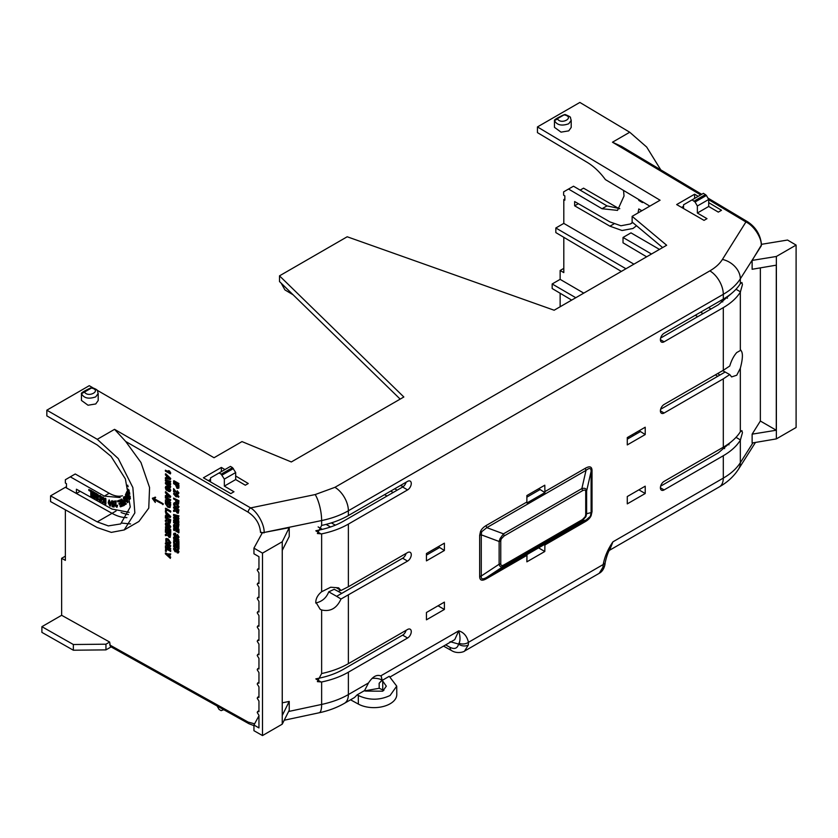 <?xml version="1.0" encoding="UTF-8"?>
<svg xmlns="http://www.w3.org/2000/svg" width="838" height="838" viewBox="0 0 838 838"><rect width="100%" height="100%" fill="white"/><g stroke="black" fill="none" stroke-linecap="round" stroke-linejoin="round"><path stroke-width="1.26" d="M411.269 483.505A5.238 3.017 120 0 0 410.17 481.106A5.238 3.017 120 0 0 407.572 481.368L348.378 515.548C340.71 519.948 331.796 523.247 321.635 525.436L317.372 533.513L321.635 533.879C331.796 531.753 340.71 528.495 348.378 524.096L407.572 489.916A5.238 3.017 120 0 0 411.269 483.505M407.572 561.114L402.638 558.223L336.635 596.331L341.003 599.013L407.572 561.114A5.238 3.017 120 0 0 411.269 554.714A5.238 3.017 120 0 0 410.17 552.305A5.238 3.017 120 0 0 407.572 552.577L348.378 586.747L348.378 524.096M341.003 599.013C336.782 608.304 330.329 611.96 321.635 609.98L321.635 673.543L317.372 681.619L321.635 681.985C331.796 679.859 340.71 676.601 348.378 672.191L407.572 638.022A5.238 3.017 120 0 0 411.269 631.611A5.238 3.017 120 0 0 410.17 629.202A5.238 3.017 120 0 0 407.572 629.474L348.378 663.654L348.378 595.294M740.331 440.254L742.447 432.68L741.871 430.596L740.331 431.8C736.602 437.635 730.925 442.768 723.299 447.199L664.105 481.368A5.238 3.017 120 0 0 660.69 485.967A5.238 3.017 120 0 0 661.465 490.167A5.238 3.017 120 0 0 664.105 489.916L723.299 455.736L723.299 478.11C730.83 473.763 736.508 468.631 740.331 462.702L740.331 440.254C736.602 446.151 730.925 451.305 723.299 455.736M740.331 431.8L740.331 368.249C743.076 357.816 743.076 351.74 740.331 350.012L740.331 292.148C736.602 298.045 730.925 303.209 723.299 307.63L723.299 370.291L664.105 404.471A5.238 3.017 120 0 0 660.69 409.07A5.238 3.017 120 0 0 661.465 413.27A5.238 3.017 120 0 0 664.105 413.019L723.299 378.839L723.299 447.199M740.949 350.19L736.749 352.536C733.795 355.846 731.459 360.35 729.741 366.038L723.299 370.291M740.331 368.249L736.749 375.225L731.616 376.922L729.741 374.576L722.681 370.647M740.331 292.148L742.447 284.574L741.871 282.49L740.331 283.694C736.602 289.529 730.925 294.662 723.299 299.093L664.105 333.262A5.238 3.017 120 0 0 660.69 337.861A5.238 3.017 120 0 0 661.465 342.061A5.238 3.017 120 0 0 664.105 341.81L723.299 307.63M321.635 609.98L320.2 609.32L315.79 602.082C315.916 598.301 317.864 594.854 321.635 591.743L330.675 587.229L338.625 587.847L341.003 590.476L336.635 587.888M383.877 690.428L379.195 688.291L363.744 691.025M382.746 681.126L386.318 686.175L382.736 691.182L365.462 691.088L364.603 690.533L357.145 694.838L358.297 695.488C368.961 700.421 379.562 700.421 390.079 695.488L396.72 686.133L389.241 676.308L381.782 680.613L382.746 681.126M396.72 686.133L396.783 694.493A22.678 12.979 179.6 0 1 390.141 703.763A22.678 12.979 179.6 0 1 358.36 704.077L358.297 695.488M602.019 208.725L606.995 205.897L573.496 186.214L568.52 189.042L602.019 208.725L617.512 210.39L624.027 196.019L623.545 190.436M65.364 479.734L75.231 473.983L65.364 479.734L65.364 483.044L66.474 483.673L66.474 487.936L112.041 513.338L97.239 521.875L50.563 495.866L50.563 501.564L97.281 527.605L111.318 532.381L124.213 529.951L134.855 512.898L132.865 487.559L118.263 458.575L97.281 439.311L114.555 429.339L125.69 441.469L248.174 512.186A3.488 1.98 -60 0 1 250.646 507.912C257.633 512.07 264.599 524.976 264.117 532.465A3.488 2.011 180 0 1 260.482 532.004L262.053 533.293L253.945 548.115L253.945 553.792L258.952 556.694L258.952 569.285L257.675 569.086L257.224 570.102L258.952 572.92L258.952 583.52L257.675 583.321L257.224 584.348L258.952 587.155L258.952 597.766L257.675 597.567L257.224 598.583L258.952 601.401L258.952 612.002L257.675 611.803L257.224 612.829L258.952 615.637L258.952 626.248L257.675 626.049L257.224 627.065L258.952 629.883L258.952 640.483L257.675 640.284L257.224 641.311L258.952 644.118L258.952 654.729L257.675 654.53L258.952 653.776M253.945 548.115L262.504 553.143L282.238 541.757L282.238 724.168L262.504 735.565L253.945 730.705L253.945 725.027L258.952 727.918L258.952 715.327L257.224 712.51L257.675 711.493L258.952 711.692L258.952 701.081L257.224 698.274L257.675 697.247L258.952 697.446L258.952 686.846L257.224 684.028L257.675 683.012L258.952 683.211L258.952 672.6L257.224 669.792L257.675 668.766L258.952 668.965L258.952 658.364L257.224 655.546L257.675 654.53M128.424 514.542A47.096 27.424 59.6 0 1 121.081 512.479M235.688 475.994L248.258 483.505L245.314 485.212L235.688 479.556L224.343 486.113L233.97 491.759L230.785 493.603L203.414 477.796L221.358 467.436L221.358 471.647M75.231 473.983L109.191 493.257A31.394 18.279 59.6 0 0 122.453 495.792M468.306 645.03A6.976 4.693 -169.7 0 1 458.575 644.055C457.433 648.423 454.605 649.523 450.09 647.365A6.976 4.022 119.1 0 0 451.588 650.592C457.496 654.342 464.608 651.555 464.545 651.074L468.306 645.03L468.452 642.327L603.213 564.519A6.976 3.53 5.5 0 0 605.235 562.34C606.817 555.625 608.378 551.352 609.907 549.529L612.913 541.84C607.864 549.194 604.638 556.757 603.213 564.519L602.899 567.336L599.18 573.339L464.462 651.126M454.751 639.635L458.763 630.836C460.324 636.534 460.408 640.641 459.015 643.175A6.976 4.462 -6.1 0 0 468.452 642.327C467.038 636.21 463.812 632.376 458.763 630.836L380.714 675.899C376.639 674.328 372.575 676.685 368.511 682.939L348.378 694.566L348.378 672.191M444.391 609.456L444.391 602.124L426.448 612.484L426.448 619.816L444.391 609.456L438.044 605.79M627.285 444.915L645.218 434.555L645.218 427.223L627.285 437.583L627.285 444.915M426.448 560.863L444.391 550.503L444.391 543.171L426.448 553.53L426.448 560.863M645.218 493.509L645.218 486.176L627.285 496.536L627.285 503.868L645.218 493.509L638.87 489.842M544.805 551.488L544.92 544.218L526.976 554.578L526.872 561.837L544.805 551.488L538.572 547.884M486.239 525.489C483.421 527.165 481.525 529.134 480.53 531.397L479.661 535.367A3.488 2.011 180 0 1 481.274 534.833L481.274 576.01C480.844 579.268 482.688 579.707 486.815 577.33L586.013 520.052A3.488 2.011 -120 0 0 585.437 521.55C588.255 519.874 590.151 517.905 591.136 515.642L592.016 511.672A3.488 2.011 0 0 0 591.104 512.605L591.104 471.427C591.157 467.96 589.46 467.604 586.013 470.38L486.815 527.647L481.661 531.753L481.274 534.833L499.134 541.474L500.066 538.593L503.47 533.837L486.815 527.647A3.488 2.011 -120 0 1 486.239 525.489L526.872 502.025L526.976 502.957L544.92 492.597L544.805 485.202L526.872 495.551L526.872 502.025M605.235 562.34L604.921 564.707A6.976 4.714 -169.9 0 1 602.899 567.336M609.498 550.294L719.318 486.888A19.19 11.072 -120 0 0 723.299 478.11L612.913 541.84L609.53 550.241M732.485 440.725L718.365 452.845L660.627 486.176M729.741 374.576L723.299 378.839M725.174 372.009L660.627 409.279M732.485 292.619L718.365 304.739L660.627 338.07M407.572 489.916L402.638 487.014A5.175 2.985 120 0 0 406.084 482.227M341.003 590.476L348.378 586.747M402.638 558.223A5.175 2.985 120 0 0 406.084 553.436M321.635 673.543C331.796 671.353 340.71 668.054 348.378 663.654M407.572 638.022L402.638 635.12A5.175 2.985 120 0 0 406.084 630.333M402.638 635.12L343.444 669.3C336.499 673.281 328.433 676.235 319.247 678.152L315.842 678.864M321.635 681.985L321.635 704.433C331.942 702.202 340.856 698.913 348.378 694.566A19.19 11.072 60 0 1 344.408 703.344C336.845 707.66 328.402 710.813 319.079 712.792L284.218 720.23M364.886 689.957L368.511 682.939M344.408 703.344L354.537 697.499L357.145 694.838M372.041 678.392A12.214 7.05 180 0 1 382.107 680.016L381.227 676.266M382.107 680.016L379.153 683.263L381.782 680.613M639.164 430.722L645.218 434.555M640.242 431.675L627.285 439.164M438.337 546.669L444.391 550.503M439.416 547.633L426.448 555.112M486.239 578.828A3.488 2.011 60 0 1 486.815 577.33L503.47 566.331C501.155 567.515 499.71 566.813 499.134 564.225L481.274 576.01A3.488 2.011 180 0 0 479.661 576.544C479.765 580.441 481.955 581.195 486.239 578.828L526.872 555.374M585.437 468.212A3.488 2.011 -120 0 0 586.013 470.38L581.855 488.585C584.851 487.789 586.443 488.585 586.631 490.953L591.104 471.427A3.488 2.011 0 0 1 592.016 470.495C591.911 466.598 589.722 465.844 585.437 468.212L544.805 491.676M538.75 488.69L544.92 492.597M590.507 515.569L591.104 512.605L586.631 513.704L585.909 516.7L581.855 521.079A3.488 2.011 -120 0 0 582.431 519.581L504.047 564.833A3.488 2.011 60 0 1 503.47 566.331L581.855 521.079L586.013 520.052L591.136 515.642M752.126 434.157L752.126 443.009L776.365 438.892L776.365 256.47L752.126 260.419L752.126 269.27L776.281 265.164L776.281 430.229L752.126 434.157L760.359 421.032L760.359 267.867M761.459 244.947L752.126 260.419M717.59 373.591L719.968 374.984M740.331 283.694L740.331 278.824C736.508 284.794 730.83 289.958 723.299 294.306L723.299 299.093M282.238 724.168L289.225 710.268L289.225 701.416L282.259 715.443L282.259 550.377L289.225 536.519L289.225 527.678L264.117 532.465L321.635 520.555C331.796 518.429 340.71 515.161 348.378 510.761L723.299 294.306A19.19 11.072 -120 0 0 709.849 270.873C715.484 267.605 719.674 263.792 722.419 259.445L745.914 221.965A3.488 2.011 -59.1 0 1 747.685 221.808L747.685 221.808C755.949 227.308 760.537 234.954 761.48 244.748L761.48 244.748A3.488 2.011 0 0 1 761.271 245.44C761.794 237.919 753.875 225.569 745.914 221.965L708.707 199.727M315.675 602.983C322.002 601.653 326.359 597.934 328.747 591.827L336.635 596.331M289.225 701.416L282.259 702.852M341.778 593.325L334.205 589.292L328.747 591.827M350.546 699.803L358.36 704.077M111.108 646.905L105.955 649.879L73.346 650.215L41.9 632.376L41.9 626.677L61.635 615.291L109.652 642.055L105.955 644.192L73.346 644.516L41.9 626.677M459.015 643.175L458.575 644.055L450.09 641.678M539.861 489.675L526.872 497.175M400.375 485.527L403.35 486.532M563.806 268.38L560.14 270.496L560.14 279.358L552.169 283.967L552.169 288.523L571.673 300.098M560.14 293.248L560.14 306.76M728.987 444.81L727.981 444.224M722.712 447.534L724.64 448.644M776.365 256.47L796.1 245.084L796.1 427.495L776.365 438.892M776.281 430.229L760.359 421.032M796.1 245.084L787.542 240.045L761.47 244.319M394.708 488.795L397.17 490.178M715.369 374.869L717.747 376.293M340.542 590.203L338.322 591.492M260.482 532.392L264.117 532.874M282.238 541.757L289.225 527.678M330.56 526.976L326.076 524.389M318.136 526.924L322.347 529.354M382.715 681.105L382.746 689.684M65.364 556.149L61.635 558.307L61.635 615.291M73.346 650.215L73.346 644.516M105.955 649.879L105.955 644.192M254.595 723.823L248.174 722.105A3.488 2.011 -60.9 0 0 248.917 723.718L110.386 646.507L109.652 642.055M217.084 705.973L219.095 709.451L221.169 710.634L223.788 709.702M628.196 438.641L628.196 437.048M635.277 432.963L636.65 433.759M633.559 435.54L632.187 434.744M504.047 564.833C501.91 566.017 500.81 565.64 500.757 563.691A3.488 2.011 180 0 1 499.134 564.225L499.134 541.474A3.488 2.011 180 0 0 500.757 540.95L501.197 538.96L504.047 536.006A3.488 2.011 -120 0 0 503.47 533.837L581.855 488.585A3.488 2.011 -120 0 1 582.431 490.754C584.568 489.57 585.668 489.947 585.72 491.896A3.488 2.011 -0 0 0 586.631 490.953L586.631 513.704A3.488 2.011 0 0 1 585.72 514.637L585.28 516.627L582.431 519.581M384.579 494.65L386.999 496.044M560.14 270.496L563.806 272.612L563.806 237.311M583.761 293.122L560.14 279.358M575.79 297.72L552.169 283.967M393.169 492.482L390.749 491.089M331.335 522.891L335.389 525.154M703.04 313.58L700.631 312.176M625.955 268.757L555.835 227.988L555.835 232.587L621.356 271.418M695.32 315.245L697.708 316.659M660.784 169.873L646.695 147.069L629.736 132.236L579.865 102.435L537.451 126.926L660.072 200.219L632.124 216.351L632.124 222.049L662.638 247.587M537.451 126.926L537.451 132.624L587.27 162.404C593.87 166.395 599.903 172.115 605.392 179.583L649.817 206.138M681.598 207.415L683.546 206.295M633.926 264.159L563.806 223.39L555.835 227.988M563.806 223.39L563.806 199.559L564.854 200.167L564.854 195.893L563.628 195.181L563.628 191.871L568.52 189.042M619.219 208.756L583.541 188.162L580.137 190.121M564.854 198.952L563.806 199.559M632.554 222.416L630.323 223.987L620.958 225.768L609.928 221.913L574.638 201.539L574.638 205.813L578.367 203.686M574.638 205.813L609.959 226.197L622.037 230.502L633.015 228.481L636.513 225.726M84.491 392.037L81.464 393.724C83.989 398.249 88.744 399.297 95.742 396.856L98.193 393.431C96.779 390.707 99.701 390.435 92.023 387.565L91.436 388.025C102.173 390.309 88.336 398.301 84.491 392.037L91.436 388.025L84.491 392.037M81.485 393.514L81.464 393.724A0.869 0.869 -51.3 0 1 81.946 392.907M554.494 120.421L554.484 120.63A0.869 0.869 -51.3 0 1 554.955 119.824L563.021 115.173M568.751 123.762L571.202 120.337L570.406 117.687C571.055 117.257 569.264 116.189 565.042 114.471L564.445 114.932C575.182 117.226 561.345 125.208 557.5 118.944L554.484 120.63C556.998 125.155 561.753 126.203 568.751 123.762M219.095 472.957L230.44 466.399L232.514 467.625L221.169 474.172L219.095 472.957L210.537 477.89L210.537 481.913M221.169 474.172L224.343 479.095L235.688 472.538L232.514 467.625M606.995 205.897L619.795 208.631M711.012 308.981L708.602 307.577M659.464 249.41L630.983 232.859L623.022 237.458L623.022 242.811L646.643 256.816M720.607 300.643L722.775 301.921M727.447 298.181L726.085 297.385M651.493 254.019L623.022 237.458M638.671 199.475L638.776 200.418L642.474 202.587L642.39 201.696M638.776 200.418L639.53 199.989M641.835 210.747L638.776 208.955L638.043 212.936M708.707 202.628L721.508 210.275L718.323 212.119L708.707 206.462L708.707 199.454L706.403 195.464L703.449 193.316L683.546 204.807L683.546 208.536M692.104 199.863L695.058 202.01L697.363 206.001L708.707 199.454M281.212 283.213L284.91 289.896L293.08 294.777M262.504 553.143L262.504 735.565M253.945 725.027L258.952 715.82M152.411 498.516L155.208 497.123L154.506 498.809L163.18 503.732L163.18 504.413L154.14 499.699L155.302 502.444L152.411 498.516M154.506 499.49L155.302 502.444M163.18 503.732L162.813 504.623M154.506 498.809L162.813 503.942M155.659 497.374L154.14 499.019M152.411 498.201L154.36 497.636M170.365 558.401L165.39 553.876L165.39 552.986L167.432 554.148L170.365 554.107L170.365 555.091L168.333 555.144L170.365 557.406L170.365 558.401L170.365 557.406M168.7 554.924L170.732 557.197M165.39 552.986L167.799 553.928L170.732 553.897L170.365 555.091M166.228 551.614L165.39 551.132L165.756 547.591L170.732 550.419L170.732 551.299L166.228 549.173L166.228 551.614L166.594 548.953M170.732 550.419L170.365 551.519M165.39 547.811L170.365 550.629M165.39 545.884L168.637 545.8L165.39 543.956L165.39 543.076L170.365 545.894L170.365 546.826L167.045 546.9L170.365 548.785L170.365 549.665L165.39 546.847L165.756 545.674L169.004 545.59M167.411 546.68L170.732 548.565L170.365 549.665M165.39 543.076L170.732 545.685L170.365 546.826M168.731 529.375L168.365 532.036L167.579 531.596L167.579 529.155L166.228 528.38L166.228 531.051L166.594 528.17M166.228 531.051L165.39 530.569L165.756 526.809L170.732 529.626L170.732 533.104L169.527 532.842L169.527 530.255L168.365 529.595L168.365 532.036M170.732 529.626L170.365 533.324M165.39 527.018L170.365 529.846M166.93 523.457L166.573 525.845L166.563 523.677L167.935 524.022L169.59 526.379L168.752 526.997L169.59 526.379M166.532 524.221L166.563 523.677M166.05 522.682L168.249 522.891L170.795 526.652L169.978 528.003L168.878 527.961L168.752 526.997L169.957 526.159M170.795 526.652L170.145 527.877M168.249 522.891L170.428 526.861M166.573 525.845L167.191 526.201L167.558 524.871L168.407 525.353L168.407 527.343L166.081 526.453L165.327 524.022L165.84 522.776L167.883 523.111M168.407 525.353L168.04 527.563M167.191 525.091L168.04 525.562M166.94 525.625L167.558 525.981M170.732 519.79L165.39 517.182L165.39 518.073L167.453 519.246L165.39 520.147L165.39 521.393L167.579 520.964L168.972 523.059L170.041 523.216L170.732 519.79L170.198 523.08M165.39 520.147L166.825 519.885M166.364 521.351L167.579 520.964M167.946 520.744L166.731 521.142M165.39 517.182L170.365 520M166.228 512.259L165.39 511.777L165.756 508.237L170.732 511.054L170.732 511.945L166.228 509.818L166.228 512.259L166.594 509.598M170.732 511.054L170.365 512.165M165.39 508.446L170.365 511.274M170.732 504.476L165.39 501.868L165.39 503.638L167.82 507.168L169.957 507.619L170.732 504.476L170.114 507.493M165.39 501.868L170.365 504.686M166.93 486.993L166.573 489.371L166.563 487.203L167.935 487.548L169.59 489.905L168.752 490.534L169.59 489.905M166.532 487.758L166.563 487.203M166.05 486.208L168.249 486.417L170.795 490.178L169.978 491.539L168.878 491.487L168.752 490.534L169.957 489.685M170.795 490.178L170.145 491.403M168.249 486.417L170.428 490.398M166.573 489.371L167.191 489.727L167.558 488.397L168.407 488.879L168.407 490.869L166.081 489.979L165.327 487.548L165.84 486.302L167.883 486.637M168.407 488.879L168.04 491.089M167.191 488.617L168.04 489.088M166.94 489.162L167.558 489.507M165.39 482.657L169.14 483.914L165.39 480.886L165.39 479.891L170.365 481.536L170.365 482.437L166.919 481.242L170.365 484.018L170.365 485.192L166.856 484.018L170.365 486.773L170.365 487.674L165.39 483.683L165.756 482.437L168.417 483.327M167.223 483.809L170.732 486.553L170.365 487.674M167.286 481.033L170.732 483.798L170.365 485.192M165.39 479.891L170.732 481.316L170.365 482.437M165.39 473.973L170.732 478.498L170.365 479.546L165.39 478.634L165.39 477.712L166.49 477.932L166.49 475.932L165.39 474.905L165.756 473.763L170.732 478.498M165.39 477.712L166.856 477.712M170.365 478.708L170.365 479.546M178.567 522.807L178.567 523.698L178.934 522.598L173.958 519.769L178.934 522.598M178.567 523.698L173.592 520.88L173.592 519.989M173.592 517.193L177.342 518.45L173.592 515.433L173.592 514.438L178.567 516.082L178.567 516.983L175.132 515.789L178.567 518.565L178.567 519.738L175.058 518.565L178.567 521.32L178.567 522.221L173.592 518.23L173.958 516.983L176.629 517.874M175.425 518.345L178.934 521.1L178.567 522.221M175.498 515.569L178.934 518.345L178.567 519.738M173.592 514.438L178.934 515.862L178.567 516.983M178.934 509.797L173.592 507.189L173.592 508.079L175.666 509.253L173.592 510.153L173.592 511.41L175.791 510.971L177.174 513.066L178.253 513.223L178.934 509.797L178.4 513.086M173.592 510.153L175.037 509.892M174.566 511.358L175.791 510.971M176.158 510.761L174.933 511.149M173.592 507.189L178.567 510.007M178.997 506.76L178.117 508.163L176.085 507.786L174.147 506.026L173.529 504.088L174.011 502.905L176.42 503.041L178.997 506.76L178.285 508.038M176.42 503.041L174.503 502.622M176.053 503.261L178.63 506.98M175.729 502.182L175.729 500.192L173.592 498.977L173.592 498.086L178.567 500.915L178.567 504.088L177.729 503.617L177.729 501.323L176.567 500.663L176.567 502.664L175.729 502.182M176.933 500.443L176.567 502.664M173.592 498.086L178.934 500.695L178.567 504.088M173.895 493.655L176.42 493.572L178.934 496.515L176.043 496.819L173.529 493.875L174.053 493.1M176.42 493.572L178.41 497.29M178.934 496.515L178.62 497.206M173.529 493.875L176.053 493.792M177.216 490.743L178.934 492.891L177.185 493.844L174.43 490.46L174.43 492.273L173.592 491.801L173.592 488.617L177.132 492.922L177.792 492.65L177.216 490.743L178.567 493.111L178.243 493.959L178.934 492.891L177.551 493.624M173.592 488.617L177.132 492.922L177.792 492.65M177.509 492.713L178.159 492.43M174.796 490.251L174.43 492.273M178.934 485.38L173.592 482.772L173.592 483.662L175.467 484.731L177.038 488.355L178.494 488.219L178.934 485.38L178.861 487.999L177.405 488.135M173.592 482.772L178.567 485.6M178.567 483.746L178.567 484.636L178.934 483.536L173.958 480.708L178.934 483.536M178.567 484.636L173.592 481.819L173.592 480.928M178.934 524.441L173.592 521.833L173.592 522.723L175.666 523.897L173.592 524.808L173.592 526.055L175.791 525.625L177.174 527.72L178.253 527.877L178.934 524.441L178.4 527.731M173.592 524.808L175.037 524.546M174.566 526.013L175.791 525.625M176.158 525.405L174.933 525.793M173.592 521.833L178.567 524.661M176.933 528.925L176.567 531.585L175.791 531.145L175.791 528.705L174.43 527.94L174.43 530.601L174.796 527.72M174.43 530.601L173.592 530.119L173.958 526.358L178.934 529.176L178.934 532.654L177.729 532.392L177.729 529.805L176.567 529.145L176.567 531.585M178.934 529.176L178.567 532.874M173.592 526.568L178.567 529.396M176.682 536.414L176.158 537.336L175.037 537.158L173.529 534.424L173.937 533.366L175.278 533.513L175.341 534.445L174.367 534.937L175.048 536.278L177.258 534.791L178.63 537.315L178.222 538.425L177.153 538.279L177.792 536.833L177.321 535.712L176.326 537.189M177.352 535.503L177.048 536.194M174.147 533.282L175.645 533.303L175.708 534.225L174.733 534.728L175.048 536.278L177.625 534.581L176.158 535.231L177.625 534.581L178.997 537.106L178.389 538.279M174.733 534.728L175.708 534.225M178.567 539.976L178.567 540.856L178.934 539.756L173.592 537.148L178.934 539.756M178.567 540.856L173.592 538.038L173.592 537.148M174.43 542.804L173.592 542.333L173.958 538.268L177.729 543.485L177.729 541.128L178.934 541.39L178.934 544.857L177.792 544.637L174.43 539.965L174.43 542.804L174.796 539.745M178.934 541.39L178.567 545.077M177.729 541.128L178.567 541.599M174.87 538.782L178.096 543.275M173.592 538.478L174.503 539.002M176.933 545.349L176.567 548.01L175.791 547.57L175.791 545.129L174.43 544.354L174.43 547.025L174.796 544.145M174.43 547.025L173.592 546.544L173.958 542.783L178.934 545.601L178.934 549.079L177.729 548.817L177.729 546.229L176.567 545.569L176.567 548.01M178.934 545.601L178.567 549.299M173.592 542.993L178.567 545.821M176.682 550.985L176.158 551.907L175.037 551.729L173.529 549.005L173.937 547.937L175.278 548.094L175.341 549.016L174.367 549.519L175.048 550.849L177.258 549.361L178.63 551.886L178.222 552.996L177.153 552.85L177.792 551.414L177.321 550.283L176.326 551.76M177.352 550.074L177.048 550.765M174.147 547.853L175.645 547.874L175.708 548.796L174.733 549.299L175.048 550.849L177.625 549.152L176.158 549.812L177.625 549.152L178.997 551.676L178.389 552.85M174.733 549.299L175.708 548.796M170.365 473.187L169.14 471.145L168.291 470.673L169.004 472.255L165.39 470.202L165.39 471.092L170.365 473.91L170.732 472.967L170.365 473.91M168.291 470.673L169.506 470.935L170.732 472.967M165.39 470.202L169.37 472.045M165.39 491.875L170.732 496.4L170.365 497.447L165.39 496.536L165.39 495.614L166.49 495.834L166.49 493.833L165.39 492.807L165.756 491.665L170.732 496.4M165.39 495.614L166.856 495.614M170.365 496.609L170.365 497.447M165.39 499.94L168.637 499.857L165.39 498.023L165.39 497.133L170.365 499.951L170.365 500.883L167.045 500.956L170.365 502.842L170.365 503.732L165.39 500.904L165.756 499.731L169.004 499.647M167.411 500.736L170.732 502.622L170.365 503.732M165.39 497.133L170.732 499.741L170.365 500.883M165.39 511.924L170.732 516.449L170.365 517.496L165.39 516.585L165.39 515.663L166.49 515.883L165.515 511.85M165.756 511.714L170.732 516.449M165.39 515.663L166.856 515.663M170.365 516.658L170.365 517.496M170.732 533.995L165.39 531.386L165.39 532.277L167.453 533.45L165.39 534.351L165.39 535.597L167.579 535.168L168.972 537.263L170.041 537.42L170.732 533.995L170.198 537.284M165.39 534.351L166.825 534.089M166.364 535.555L167.579 535.168M167.946 534.948L166.731 535.346M165.39 531.386L170.365 534.204M170.795 542.647L169.915 544.04L167.872 543.673L165.934 541.903L165.798 538.782L168.208 538.928L170.795 542.647L170.083 543.914M168.208 538.928L166.301 538.509M167.841 539.138L170.428 542.867M554.955 119.824L562.979 115.183C556.788 118.189 553.939 119.981 554.463 120.557L554.463 127.345L561.041 132.142L568.751 130.864L571.202 127.428L571.202 120.337M564.047 114.869L557.102 118.881M169.486 522.022L168.92 522.147L168.291 519.717L169.527 520.419L168.92 522.147L168.658 519.927M169.475 506.351L167.862 506.309L166.228 503.229L169.527 505.105L169.255 506.686M169.192 478.467L167.328 476.717L167.328 478.089L169.192 478.467M177.698 512.039L177.132 512.154L176.504 509.724L177.729 510.426L177.132 512.154L176.87 509.933M177.792 506.508L176.106 506.906L174.367 504.56L176.085 504.162L177.855 506.99M176.106 506.906L174.367 504.56L175.048 503.669M178.159 496.075L174.671 494.085L177.792 496.295L176.043 495.855L174.398 494.116M177.729 486.522L177.017 487.454L176.305 485.202L177.729 486.009L177.017 487.454L176.671 485.412M177.698 526.683L177.132 526.798L176.504 524.379L177.729 525.07L177.132 526.798L176.87 524.578M169.192 496.368L167.328 494.619L167.328 496.002L169.192 496.368M169.192 516.418L167.328 514.668L167.328 516.04L169.192 516.418M169.486 536.226L168.92 536.351L168.291 533.921L169.527 534.623L168.92 536.351L168.658 534.131M169.59 542.395L167.893 542.794L166.165 540.447L167.883 540.049L169.643 542.877M167.893 542.794L166.165 540.447L166.846 539.546M169.852 521.812L169.286 521.927M166.594 503.439L167.862 506.309M169.842 506.142L168.228 506.089M167.328 478.089L167.694 477.063M168.805 478.1L167.694 477.88M178.065 511.819L177.499 511.934M178.159 506.288L176.472 506.697M174.733 504.35L174.891 503.806M178.065 526.463L177.499 526.589M167.328 496.002L167.694 494.965M168.805 496.002L167.694 495.782M167.328 516.04L167.694 515.014M168.805 516.051L167.694 515.831M169.852 536.016L169.286 536.131M169.957 542.176L168.26 542.574M166.532 540.238L166.678 539.693M111.967 501.763L112.596 504.067L113.633 503.931L114.115 507.021L112.25 506.739L111.957 505.649L113.287 505.859L113.13 504.853L111.831 504.392L111.035 502.779L111.726 500.841L113.381 502.685L111.81 501.794M112.962 503.848L112.334 501.553M113.444 501.197L115.77 501.166L115.634 505.503L116.377 506.299L116.513 505.345L117.215 505.45L116.692 507.262L115.005 505.607L115.141 502.255L113.821 502.276L113.444 501.197L116.136 500.946L115.895 504.549L116.744 506.079M117.226 507.021L116.692 507.262M116.597 506.162L116.513 505.345L117.582 505.23L117.058 507.042M122.683 506.047L120.442 506.833L119.939 505.838L121.573 505.262L120.923 503.952L119.394 504.486L118.902 503.491L120.421 502.957L119.614 501.354L117.928 501.941L117.425 500.946L120.096 499.93L122.683 506.047L119.729 500.139L117.425 500.946M123.574 505.785L120.997 499.448L121.573 499.06L126.035 504.12L125.459 504.507L122.18 500.747L124.139 505.408L123.574 505.785L124.506 505.188L123.071 501.763M127.051 501.501L125.124 500.422L124.328 497.908L126.287 499.008L126.926 501.606M128.109 502.182L127.502 502.601L128.109 502.182L127.072 498.243L125.229 496.578L124.014 496.798L125.229 496.578L126.706 498.453L127.743 502.391L124.663 500.925L123.416 498.516L123.647 497.018L124.862 496.798L123.647 497.018M128.162 486.763L127.669 485.15M129.68 493.205L128.696 492.692L128.947 491.665L129.523 492.377M129.848 494.158L126.517 492.555L126.727 491.717L127.858 492.283L128.235 490.764L127.46 488.743L129.241 491.016M127.648 496.033L126.653 496.253L126.737 494.284L127.9 495.52L126.653 496.253L126.915 494.462M130.351 498.139L129.607 499.375L130.382 498.61M130.382 498.568L128.361 498.84L127.963 497.196M127.627 497.384L126.287 496.882L125.407 494.912L126.318 492.849L130.236 497.018M128.204 497.206L128.633 496.285L129.45 497.73L128.539 498.086L128.801 496.473M129.45 497.73L128.539 498.086L128.57 496.986M108.94 502.989L109.055 501.072L109.778 505.199L108.94 502.989L109.422 500.852M108.186 502.748L108.888 500.139L110.647 503.523L109.946 506.131L108.186 502.748M110.595 505.953L109.946 506.131M105.536 504.308L104.75 503.868L104.729 501.449L103.158 502.989L102.1 502.402L103.545 501.093L101.974 496.892L102.99 497.458L104.09 500.621L105.064 498.191L105.85 498.631L105.902 504.088L105.483 498.84L104.698 498.411M100.298 501.114L101.576 501.145L99.932 501.334L98.36 498.872L99.963 500.412L100.927 499.092L99.952 496.662L99.094 497.343L98.329 496.578L98.863 495.593L101.168 497.07L101.733 499.479L101.073 501.459L102.1 499.259L101.534 496.861L100.298 495.499L99.062 495.52M96.967 498.39L96.925 494.085L97.658 494.493L97.711 499.961L96.527 499.301L95.794 495.185L95.123 498.526L93.95 497.866L93.898 492.409L94.631 492.817L94.663 497.112L95.396 493.247L96.16 493.666L96.967 498.39M92.4 496.955L92.348 491.497L93.133 491.927L93.186 497.395L92.4 496.955M91.604 496.452L90.818 496.012L90.776 491.518L88.828 490.429L88.818 489.507L91.918 490.817L91.604 496.452L91.552 491.037L88.818 489.507M125.124 500.422L124.694 497.699M127.418 501.281L125.491 500.202M128.696 492.692L129.188 491.958M129.597 492.754L129.062 492.482M128.015 495.824L127.02 496.044M129.817 497.51L128.905 497.866M110.145 504.979L109.307 502.769M92.348 491.497L93.5 491.717L93.186 497.395M96.925 494.085L98.025 494.284L97.711 499.961M96.946 495.887L96.527 493.446L95.396 493.247M95.019 495.258L94.998 492.597L93.898 492.409M95.123 498.526L95.941 496.044M100.33 500.202L99.502 498.83L98.36 498.872M104.457 500.401L103.357 497.248L101.974 496.892M103.158 502.989L105.096 501.229M110.647 503.523L109.254 499.919M110.312 505.911L111.014 503.313M126.318 492.849L130.152 496.326M129.021 490.052L127.46 488.743M128.224 492.063L126.727 491.717M125.459 504.507L126.402 503.9L121.573 499.06M120.787 502.737L118.902 503.491M121.939 505.042L119.939 505.838M113.654 505.639L111.957 505.649M114.115 507.021L113.999 503.722L113.392 503.491M113.381 502.685L112.093 500.621M694.618 198.417L694.618 194.207L698.201 196.343M708.707 206.462L697.363 213.02L706.979 218.666L704.035 220.373L676.664 204.566L694.618 194.207M697.363 213.02L697.363 206.001M235.688 479.556L235.688 472.538M224.343 486.113L224.343 479.095M98.193 393.431L98.193 400.522L95.742 403.958L88.032 405.225L81.443 400.438L81.443 393.64C80.825 393.137 83.664 391.346 89.98 388.266L92.023 387.565M125.69 441.469L140.973 462.503L149.573 487.559L148.755 508.142L138.919 521.466M130.592 523.928L122.097 523.121M632.124 216.351L666.66 245.251L554.138 310.228L347.194 236.766L279.504 275.849L403.843 396.992L291.32 461.958L241.993 441.595L214.036 457.737L96.873 390.089M279.504 275.849L279.504 281.547L400.176 399.108M701.699 194.322L621.628 146.472L612.473 142.209L629.736 132.236M402.638 487.014L343.444 521.194C336.499 525.175 328.433 528.129 319.247 530.045L315.842 530.758M97.239 521.875L108.332 525.897L120.703 523.928L130.278 506.98L125.375 478.907L111.025 456.333L97.239 444.978L46.834 415.878L46.834 410.18L97.281 439.311M65.364 509.808L65.364 560.381L61.635 558.307M92.809 387.743L89.257 385.69L46.834 410.18M221.358 467.436L224.94 469.573M50.563 495.866L66.474 486.679M129.188 512.353L112.009 509.043L76.426 489.214L76.426 493.488L80.165 491.298M120.201 497.563L104.3 496.127L109.191 493.257M70.34 476.864L104.3 496.127M208.348 480.645L210.537 479.378M348.378 515.548L348.378 510.761A19.19 11.072 60 0 0 334.928 487.328L315.193 494.556A19.19 5.395 78.3 0 1 321.635 520.555L321.635 525.436M479.661 535.367L479.661 576.544M592.016 511.672L592.016 470.495M544.805 545.014L585.437 521.55M660.396 487.747L664.105 489.916M740.499 439.981L736.005 437.352M660.396 410.84L664.105 413.019M660.396 339.641L664.105 341.81M740.499 291.875L736.005 289.246M321.635 533.879L321.635 591.743M315.842 678.937L321.174 682.08M480.53 531.397L481.661 531.753M719.318 486.888L722.031 485.244C728.861 480.928 734.36 475.575 738.508 469.186L738.508 469.186A19.19 14.759 -147.6 0 0 740.331 462.702L752.901 442.883M722.419 259.445A19.19 14.675 -147.9 0 1 740.331 278.824L761.271 245.848M319.079 712.792A19.19 5.321 78 0 0 321.635 704.433L288.618 711.483M379.153 683.263L379.195 688.291M450.09 647.365L445.648 644.893M248.174 722.105L109.652 644.904M500.757 563.691L500.757 540.95M500.066 538.593L501.197 538.96M504.047 536.006L582.431 490.754M585.72 491.896L585.72 514.637M585.909 516.7L585.28 516.627M248.174 512.186C255.653 517.256 259.759 523.855 260.482 532.004M613.94 223.903L609.959 226.197M233.393 468.557L222.039 475.104M706.403 195.464L695.058 202.01M91.038 387.963L84.083 391.975M694.178 201.078L705.523 194.531M114.555 429.339L250.646 507.912L315.193 494.556M700.662 194.919L612.473 142.209M709.849 270.873L334.928 487.328M315.842 530.842L321.174 533.974M116.053 510.981L112.041 513.338A47.096 27.424 -120.4 0 0 126.915 517.633M66.474 487.936L65.364 487.318M454.741 639.645L390.215 676.895M604.921 564.707C603.978 568.897 602.072 571.767 599.18 573.339M443.543 646.108L451.588 650.592M755.457 442.443L738.508 469.186M632.774 222.604L630.323 223.987M248.917 723.718L253.945 725.635M565.042 114.471L563 115.173M257.675 640.284L258.952 639.541M257.675 626.049L258.952 625.295M257.675 611.803L258.952 611.059M257.675 597.567L258.952 596.813M257.675 583.321L258.952 582.578M257.675 569.086L258.952 568.332M257.675 683.012L258.952 682.258M257.675 697.247L258.952 696.504M257.675 668.766L258.952 668.022M257.675 711.493L258.952 710.739M139.014 521.404L124.213 529.951M747.685 221.808L707.88 198.019"/></g></svg>
